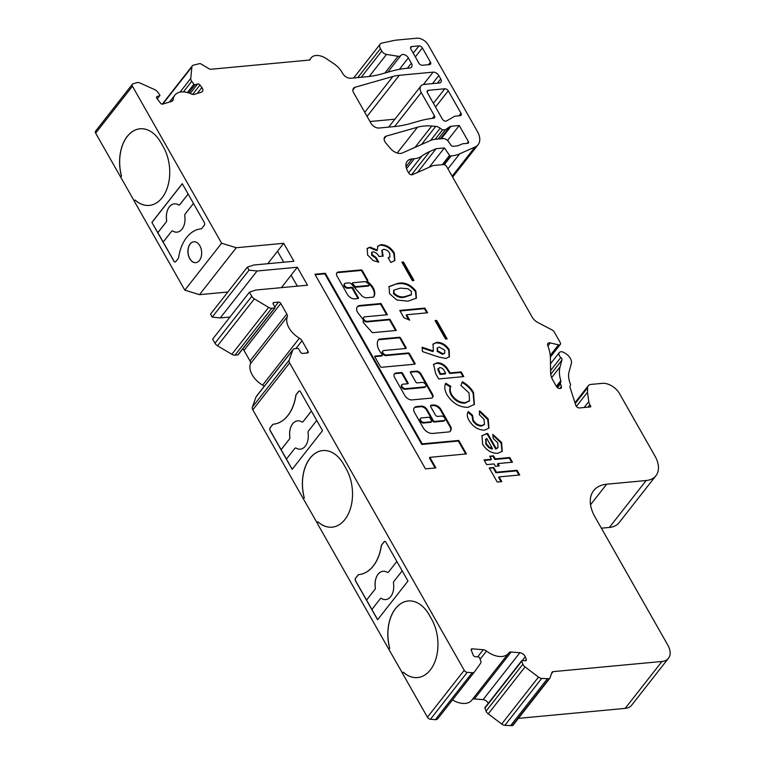 <?xml version="1.0" encoding="UTF-8"?>
<svg xmlns="http://www.w3.org/2000/svg" width="764" height="764" viewBox="0 0 764 764"><rect width="100%" height="100%" fill="white"/><g stroke="black" fill="none" stroke-linecap="round" stroke-linejoin="round"><path stroke-width="1.15" d="M352.433 283.329A0.955 0.592 38.1 0 0 352.299 284.37L354.467 286.786A0.955 0.592 38.1 0 0 355.441 287.245L368.372 286.032A0.955 0.592 38.1 0 0 368.783 285.516M352.892 282.747A0.955 0.592 38.1 0 0 352.758 283.778L354.926 286.194A0.955 0.592 38.1 0 0 355.909 286.653L368.84 285.449A0.955 0.592 38.1 0 0 368.897 284.332A11.546 7.191 38.1 0 0 365.603 281.792A0.955 0.592 38.1 0 0 364.963 281.62L352.892 282.747M347.419 294.426A6.227 3.877 38.1 0 0 355.231 298.829L358.077 298.562A0.955 0.592 38.1 0 0 358.373 297.75L352.853 288.018A0.955 0.592 38.1 0 0 351.707 287.34L348.155 287.665A2.855 1.786 -141.9 0 1 344.726 285.621A2.855 1.786 -141.9 0 1 344.631 283.664A2.855 1.786 -141.9 0 1 345.605 283.177L348.489 282.909A3.209 1.996 -141.9 0 1 352.395 285.201L362.117 296.04A6.895 4.297 38.1 0 0 365.813 297.798A0.955 0.592 38.1 0 0 366.071 297.817L373.29 297.139A0.955 0.592 38.1 0 0 373.615 296.976A13.446 8.385 38.1 0 0 368.63 282.499A0.955 0.592 -141.9 0 1 368.315 282.126L367.369 280.808A0.955 0.592 38.1 0 0 367.656 279.996L362.317 270.59A0.955 0.592 38.1 0 0 361.171 269.902L339.226 271.955A4.995 3.113 38.1 0 0 336.914 272.796A4.995 3.113 38.1 0 0 336.914 275.919L347.372 294.331A6.227 3.877 38.1 0 0 347.419 294.426M358.01 298.571A0.955 0.592 38.1 0 0 357.915 298.332L352.385 288.601A0.955 0.592 38.1 0 0 351.249 287.923L347.696 288.257A2.855 1.786 -141.9 0 1 344.268 286.213A2.855 1.786 -141.9 0 1 344.172 284.246A2.855 1.786 -141.9 0 1 344.449 283.988M357.581 312.275A7.965 4.966 38.1 0 0 359.5 314.73A48.552 30.254 38.1 0 0 363.215 319.581L363.263 322.475L372.326 332.693L396.306 330.449L389.926 319.228L367.283 321.338A2.855 1.786 -141.9 0 1 363.855 319.295A2.855 1.786 -141.9 0 1 363.759 317.337A2.855 1.786 -141.9 0 1 364.734 316.85L387.377 314.739L381.007 303.509L359.72 305.504A7.965 4.966 38.1 0 0 357.313 306.803A7.965 4.966 38.1 0 0 357.581 312.275M395.551 330.526L389.468 319.81L366.825 321.93A2.855 1.786 -141.9 0 1 363.397 319.887A2.855 1.786 -141.9 0 1 363.301 317.919A2.855 1.786 -141.9 0 1 363.578 317.662M379.297 350.456A16.254 10.133 38.1 0 0 382.162 354.381A0.955 0.592 -141.9 0 1 382.038 355.422L375.162 356.062A0.955 0.592 38.1 0 0 374.866 356.883L380.396 366.605A0.955 0.592 38.1 0 0 381.532 367.293L414.718 364.189A0.955 0.592 38.1 0 0 415.014 363.377L409.485 353.646A0.955 0.592 38.1 0 0 408.339 352.968L386.412 355.012A2.855 1.786 -141.9 0 1 382.984 352.968A2.855 1.786 -141.9 0 1 382.888 351.01A2.855 1.786 -141.9 0 1 383.862 350.523L405.789 348.479A0.955 0.592 38.1 0 0 406.085 347.658L400.556 337.936A0.955 0.592 38.1 0 0 399.41 337.249L379.049 339.159A0.955 0.592 38.1 0 0 378.724 339.312A16.254 10.133 38.1 0 0 379.297 350.456M414.651 364.199A0.955 0.592 38.1 0 0 414.546 363.96L409.026 354.238A0.955 0.592 38.1 0 0 407.88 353.551L385.954 355.604A2.855 1.786 -141.9 0 1 382.525 353.56A2.855 1.786 -141.9 0 1 382.43 351.593A2.855 1.786 -141.9 0 1 382.707 351.335M420.42 418.682A2.932 1.824 38.1 0 0 420.143 418.939A2.932 1.824 38.1 0 0 420.238 420.954A2.932 1.824 38.1 0 0 424.211 422.95L430.877 422.33A0.955 0.592 38.1 0 0 431.278 421.814M422.12 417.87A2.932 1.824 38.1 0 0 420.601 418.357A2.932 1.824 38.1 0 0 420.697 420.372A2.932 1.824 38.1 0 0 424.669 422.358L431.335 421.738A0.955 0.592 38.1 0 0 431.631 420.926L429.931 417.927A0.955 0.592 38.1 0 0 428.785 417.249L422.12 417.87M425.462 386.67A2.855 1.786 -141.9 0 1 425.29 387.004A2.855 1.786 -141.9 0 1 424.316 387.482L405.082 389.277A2.855 1.786 -141.9 0 1 401.654 387.233A2.855 1.786 -141.9 0 1 401.558 385.266A2.855 1.786 -141.9 0 1 401.835 385.008M402.112 386.641A2.855 1.786 -141.9 0 1 402.017 384.684A2.855 1.786 -141.9 0 1 402.991 384.197L407.766 383.757A0.955 0.592 38.1 0 0 408.062 382.936L402.532 373.214A0.955 0.592 38.1 0 0 401.387 372.526L396.229 373.013A5.252 3.276 38.1 0 0 394.434 373.892A5.252 3.276 38.1 0 0 394.606 377.502L404.93 395.676A5.921 3.686 38.1 0 0 412.035 399.906L431.144 398.12A4.517 2.817 38.1 0 0 432.691 397.356A4.517 2.817 38.1 0 0 432.539 394.253L420.964 373.882A3.849 2.397 38.1 0 0 416.351 371.132L410.707 371.657A0.955 0.592 38.1 0 0 410.411 372.479L415.941 382.201A0.955 0.592 38.1 0 0 417.077 382.888L422.225 382.401A2.855 1.786 -141.9 0 1 425.195 383.814A2.855 1.786 -141.9 0 1 425.749 386.412A2.855 1.786 -141.9 0 1 424.774 386.89L405.541 388.685A2.855 1.786 -141.9 0 1 402.112 386.641M292.23 469.258L286.443 459.078L294.828 448.382A1.948 1.27 84.7 0 1 295.515 447.971A1.948 1.27 84.7 0 1 296.079 448.105A14.21 9.283 -95.3 0 0 300.271 449.165A14.21 9.283 -95.3 0 0 305.294 446.166A14.21 9.283 -95.3 0 0 308.035 432.854A1.948 1.27 84.7 0 1 308.417 431.058L316.745 420.448M377.674 619.671L371.887 609.481L380.271 598.785A1.948 1.27 84.7 0 1 380.959 598.374A1.948 1.27 84.7 0 1 381.522 598.508A14.21 9.283 -95.3 0 0 385.715 599.568A14.21 9.283 -95.3 0 0 390.738 596.579A14.21 9.283 -95.3 0 0 393.479 583.257A1.948 1.27 84.7 0 1 393.861 581.461L402.189 570.851M193.464 203.434L185.146 214.044A1.948 1.27 -95.3 0 0 184.764 215.849A14.21 9.283 84.7 0 1 182.013 229.162A14.21 9.283 84.7 0 1 177 232.16A14.21 9.283 84.7 0 1 172.798 231.1A1.948 1.27 -95.3 0 0 172.244 230.967A1.948 1.27 -95.3 0 0 171.547 231.377L163.162 242.064L174.096 261.307A1.91 1.242 -95.3 0 0 175.137 262.033M188.116 194.027L179.798 204.637A1.948 1.27 84.7 0 1 179.11 205.048A1.948 1.27 -95.3 0 0 179.148 205.048A1.948 1.27 -95.3 0 0 179.836 204.637A1.948 1.27 -95.3 0 0 179.836 204.628L188.135 194.056M179.148 205.048L179.11 205.048A1.948 1.27 84.7 0 1 178.556 204.914A14.21 9.283 -95.3 0 0 174.354 203.854A14.21 9.283 -95.3 0 0 166.59 220.166A1.948 1.27 84.7 0 1 166.208 221.961A1.948 1.27 -95.3 0 0 166.246 221.961A1.948 1.27 -95.3 0 0 166.628 220.166L166.59 220.166M163.19 242.035L157.852 232.657L166.237 221.961A1.948 1.27 84.7 0 1 166.208 221.971L157.823 232.657L151.883 222.41L182.252 183.694L204.351 222.601A1.91 1.242 -95.3 0 1 204.284 225.275L201.811 228.426A1.91 1.242 -95.3 0 1 201.142 228.828L201.142 228.828A41.046 26.816 84.7 0 1 201.142 228.828L201.142 228.828A41.046 26.816 84.7 0 0 178.604 257.563A1.91 1.242 -95.3 0 1 178.232 258.49L175.758 261.641A1.91 1.242 -95.3 0 1 175.08 262.042A1.91 1.242 -95.3 0 1 173.991 261.317L151.883 222.41M199.853 245.76A10.486 6.847 -95.3 0 0 193.817 241.768A10.486 6.847 -95.3 0 0 188.297 247.918A10.486 6.847 -95.3 0 0 189.73 258.662A10.486 6.847 -95.3 0 0 195.765 262.654A10.486 6.847 -95.3 0 0 201.285 256.494A10.486 6.847 -95.3 0 0 199.853 245.76M193.875 241.768A10.486 6.847 -95.3 0 0 188.402 247.947A10.486 6.847 -95.3 0 0 189.844 258.652A10.486 6.847 -95.3 0 0 195.823 262.644M159.791 94.917A0.955 0.592 38.1 0 0 159.705 94.793L157.527 91.89A4.765 2.97 38.1 0 0 154.681 89.608L139.974 82.999A4.765 2.97 38.1 0 0 136.937 82.627L132.965 83.859A2.855 1.786 38.1 0 0 132.344 84.269A2.855 1.786 38.1 0 0 132.439 86.236L221.617 243.219L236.286 247.727L283.702 243.305L293.901 261.259L253.677 265.022L247.335 267.19L249.035 270.179L257.076 271L297.301 267.247L307.51 285.211L255.778 290.034L249.446 292.201L251.786 296.327A4.765 2.97 38.1 0 0 254.345 298.867L268.632 307.386A4.765 2.97 38.1 0 0 271.793 308.245L274.668 307.978A0.955 0.592 38.1 0 0 274.964 307.157L273.264 304.167A1.91 1.184 -141.9 0 1 273.197 302.85A1.91 1.184 -141.9 0 1 273.846 302.534L278.516 302.095A1.91 1.184 -141.9 0 1 280.808 303.461L286.815 314.042A4.765 2.97 -141.9 0 1 287.264 316.821A19.062 11.88 38.1 0 0 299.402 338.194A4.765 2.97 -141.9 0 1 302 340.763L308.016 351.354A1.91 1.184 -141.9 0 1 308.073 352.662A1.91 1.184 -141.9 0 1 307.424 352.978L302.754 353.417A1.91 1.184 -141.9 0 1 300.472 352.051L298.772 349.062A0.955 0.592 38.1 0 0 297.626 348.384L294.751 348.651A4.765 2.97 38.1 0 0 293.128 349.454A4.765 2.97 38.1 0 0 292.832 349.979L289.164 360.178A4.765 2.97 38.1 0 0 289.613 362.919L464.226 670.286A2.855 1.786 38.1 0 0 467.262 672.33L472.162 672.731A4.765 2.97 38.1 0 0 474.434 671.928A4.765 2.97 38.1 0 0 474.492 671.862L480.585 663.305A4.765 2.97 38.1 0 0 480.69 660.745L479.515 657.756A0.955 0.592 38.1 0 0 478.436 656.944L475.313 656.687A1.91 1.184 -141.9 0 1 473.164 655.063L471.254 650.193A1.91 1.184 -141.9 0 1 471.312 649.142A1.91 1.184 -141.9 0 1 472.228 648.827L483.278 649.725A4.765 2.97 -141.9 0 1 486.506 651.081A19.062 11.88 38.1 0 0 508.557 653.277A19.062 11.88 38.1 0 0 508.824 652.905A4.765 2.97 -141.9 0 1 508.9 652.809A4.765 2.97 -141.9 0 1 511.173 652.007L519.883 652.723A4.765 2.97 -141.9 0 1 524.944 656.133A4.765 2.97 -141.9 0 1 525.26 656.782L526.291 659.399A1.91 1.184 -141.9 0 1 526.224 660.449A1.91 1.184 -141.9 0 1 525.317 660.774L522.194 660.516A0.955 0.592 38.1 0 0 521.707 661.204L522.882 664.202A4.765 2.97 38.1 0 0 525.059 666.934L538.496 677.095A4.765 2.97 38.1 0 0 541.695 678.413L549.115 678.709A1.91 1.184 38.1 0 0 549.765 678.384A1.91 1.184 38.1 0 0 549.889 678.174L551.952 672.435A2.855 1.786 -141.9 0 1 552.124 672.119A2.855 1.786 -141.9 0 1 553.098 671.632L661.968 661.471A19.062 11.88 38.1 0 0 668.462 658.262A19.062 11.88 38.1 0 0 667.831 645.16L594.927 516.827A38.124 23.76 -141.9 0 1 593.666 490.612A38.124 23.76 -141.9 0 1 606.664 484.214L646.172 480.518A28.593 17.82 38.1 0 0 655.923 475.724A28.593 17.82 38.1 0 0 654.977 456.06L619.48 393.575A14.296 8.91 38.1 0 0 602.328 383.356L590.906 384.426A7.621 4.756 38.1 0 0 588.309 385.705A7.621 4.756 38.1 0 0 587.631 387.692L587.497 392.228L588.767 401.616A9.531 5.94 38.1 0 0 589.875 404.71L590.668 406.114A0.955 0.592 -141.9 0 1 590.381 406.935L579.484 407.947A2.855 1.786 -141.9 0 1 575.808 405.359L570.039 387.405A2.855 1.786 -141.9 0 1 570.011 386.307L570.441 385.113A2.855 1.786 38.1 0 0 570.345 383.824A28.593 17.82 -141.9 0 1 569.075 371.829L571.348 363.54A9.531 5.94 38.1 0 0 570.355 358.364A9.531 5.94 38.1 0 0 564.816 353.025L563.87 352.5A4.765 2.97 38.1 0 0 559.296 352.567A4.765 2.97 38.1 0 0 560.824 357.514A2.855 1.786 -141.9 0 1 561.635 358.517A2.855 1.786 -141.9 0 1 561.941 360.073L560.079 366.863A39.079 24.352 38.1 0 0 560.833 380.615A2.855 1.786 -141.9 0 1 560.862 381.713L560.489 382.764A2.855 1.786 38.1 0 0 560.509 383.862L561.378 386.574A2.855 1.786 -141.9 0 1 561.234 387.988A2.855 1.786 -141.9 0 1 560.26 388.465L559.859 388.504A2.855 1.786 -141.9 0 1 556.431 386.46L552.926 380.291A19.062 11.88 -141.9 0 1 550.605 372.631L550.414 358.154A47.654 29.701 38.1 0 0 547.75 345.567A3.81 2.378 -141.9 0 1 547.874 343.475A3.81 2.378 -141.9 0 1 550.261 342.921L558.494 344.86A2.855 1.786 38.1 0 0 560.289 344.44A2.855 1.786 38.1 0 0 560.193 342.473L554.081 331.719A2.855 1.786 38.1 0 0 552.334 330.077L537.98 322.589A9.531 5.94 -141.9 0 1 532.155 317.098L446.673 166.619A2.855 1.786 38.1 0 0 443.244 164.575L433.188 165.511L412.493 174.669A2.855 1.786 -141.9 0 1 408.549 172.76L407.651 171.174A14.296 8.91 -141.9 0 1 407.174 161.347A14.296 8.91 -141.9 0 1 412.054 158.941L414.289 158.731A28.593 17.82 38.1 0 0 421.814 156.076A95.319 59.391 -141.9 0 1 429.769 151.501L436.11 148.693L444.371 147.92L449.566 155.407A0.955 0.592 38.1 0 0 450.655 155.999L451.142 155.952A47.654 29.701 38.1 0 0 459.718 153.812L475.027 147.032A19.062 11.88 38.1 0 0 478.092 144.692A19.062 11.88 38.1 0 0 477.462 131.589L428.279 45.009A9.531 5.94 38.1 0 0 416.848 38.2L395.294 40.215L381.99 43.061A6.675 4.154 38.1 0 0 380.214 44.102A6.675 4.154 38.1 0 0 380.434 48.695L381.78 51.064A4.765 2.97 38.1 0 0 386.498 54.425L398.034 56.269A5.243 3.266 38.1 0 0 400.919 55.438A5.243 3.266 38.1 0 0 400.976 55.361A4.765 2.97 -141.9 0 1 401.024 55.294A4.765 2.97 -141.9 0 1 404.605 54.788A4.765 2.97 -141.9 0 1 408.368 57.902L411.357 63.164A5.72 3.562 -141.9 0 1 411.548 67.098A5.72 3.562 -141.9 0 1 409.599 68.053L405.331 68.454A142.973 89.092 38.1 0 0 391.359 71.195L381.876 73.898A142.973 89.092 -141.9 0 1 365.803 76.849L350.705 78.262A6.675 4.154 -141.9 0 1 342.702 73.497L342.282 72.742A19.062 11.88 38.1 0 0 333.448 63.441L326.476 58.742A14.296 8.91 38.1 0 0 311.072 57.902A14.296 8.91 38.1 0 0 310.184 59.516A1.91 1.184 -141.9 0 1 310.069 59.735A1.91 1.184 -141.9 0 1 309.42 60.05L210.902 69.257A2.855 1.786 -141.9 0 1 209.002 68.741L200.961 63.947A1.91 1.184 38.1 0 0 199.69 63.603L193.33 65.179A4.765 2.97 38.1 0 0 192.299 65.866A4.765 2.97 38.1 0 0 191.888 66.936L190.752 78.453A4.765 2.97 38.1 0 0 191.745 81.299L193.922 84.202A0.955 0.592 38.1 0 0 195.097 84.737L197.637 83.954A1.91 1.184 -141.9 0 1 199.987 85.014L201.887 87.545A4.765 2.97 -141.9 0 1 202.317 88.194A4.765 2.97 -141.9 0 1 202.47 91.47A4.765 2.97 -141.9 0 1 201.438 92.157L194.381 94.344A4.765 2.97 38.1 0 1 191.296 93.953A19.062 11.88 38.1 0 0 174.851 95.137A19.062 11.88 38.1 0 0 173.199 99.549A4.765 2.97 -141.9 0 1 172.779 100.657A4.765 2.97 -141.9 0 1 171.747 101.335L162.789 104.114A1.91 1.184 -141.9 0 1 160.43 103.054L156.897 98.336A1.91 1.184 -141.9 0 1 156.668 96.77A1.91 1.184 -141.9 0 1 157.078 96.493L159.609 95.71A0.955 0.592 38.1 0 0 159.791 94.917M519.883 652.723L483.077 699.652A4.765 2.97 -141.9 0 1 488.139 703.052A4.765 2.97 -141.9 0 1 488.282 703.329M406.629 314.749L409.676 320.126L403.898 317.709L399.763 310.442L424.908 308.093L427.582 312.791L406.629 314.749L406.171 315.341L408.635 319.686M436.674 320.431L447.16 338.901L445.555 339.054L435.06 320.584L436.674 320.431L436.215 321.023L446.405 338.968M445.928 358.459L438.784 357.055L422.454 351.574L422.11 347.219L433.322 350.982L433.054 344.077L436.798 342.339C441.793 342.32 445.918 344.745 449.184 349.625L449.423 356.759L445.928 358.459M467.998 407.317C459.546 407.393 452.565 403.249 447.055 394.873C444.6 390.385 444.151 386.498 445.708 383.232L450.836 386.383C449.709 388.714 449.996 391.464 451.667 394.644C455.268 400.04 459.813 402.695 465.314 402.618L469.583 400.651L469.029 392.925L460.931 385.448L462.401 381.79C467.272 384.502 470.977 388.064 473.527 392.486L474.377 404.404L467.998 407.317M484.653 430.161C478.245 430.056 473.059 426.837 469.086 420.515C467.024 416.924 466.747 413.935 468.275 411.538L472.534 415.234L473.26 420.095C475.485 423.695 478.398 425.481 482.008 425.462L484.471 424.335L484.042 419.36L479.362 414.699L479.697 410.822L488.186 418.873L488.95 428.079L484.653 430.161M482.686 444.457L481.96 435.652L487.623 433.436L496.199 448.535L498.032 447.427L497.689 442.776L493.219 438.46L492.78 434.353L501.585 442.461L502.254 451.276L497.841 453.329C491.72 453.453 486.668 450.502 482.686 444.457M425.462 468.867L435.872 467.902L429.874 457.34L466.451 453.921L458.801 440.456L422.225 443.865L325.302 273.254L314.892 274.228L425.462 468.867M460.998 113.273L448.248 90.82A2.855 1.786 38.1 0 0 444.82 88.777L428.298 90.324A2.855 1.786 38.1 0 0 427.324 90.801A2.855 1.786 38.1 0 0 427.42 92.769L442.385 119.117A2.855 1.786 38.1 0 0 446.453 120.979L454.847 116.204L460.119 115.717A2.855 1.786 38.1 0 0 461.093 115.24A2.855 1.786 38.1 0 0 460.998 113.273L459.002 115.822M370.97 123.252A6.675 4.154 38.1 0 0 378.973 128.027L393.775 126.643A142.973 89.092 38.1 0 0 409.848 123.682L419.341 120.979A142.973 89.092 -141.9 0 1 433.589 118.21A2.855 1.786 38.1 0 0 434.525 117.732A2.855 1.786 38.1 0 0 434.429 115.765L421.241 92.559A9.531 5.94 -141.9 0 1 420.926 85.998A9.531 5.94 -141.9 0 1 424.173 84.403L439.262 82.99A4.765 2.97 38.1 0 0 440.885 82.197A4.765 2.97 38.1 0 0 440.732 78.912L438.813 75.55A4.765 2.97 38.1 0 0 433.102 72.141L399.305 75.302A57.185 35.631 38.1 0 0 392.877 76.476L355.002 87.277A6.675 4.154 38.1 0 0 353.474 88.261A6.675 4.154 38.1 0 0 353.703 92.845L370.97 123.252M449.853 126.681A4.765 2.97 -141.9 0 1 451.046 126.28L459.259 125.516L468.437 141.665A1.91 1.184 -141.9 0 1 468.494 142.973A1.91 1.184 -141.9 0 1 467.845 143.298L462.459 143.794A56.24 35.039 -141.9 0 1 457.56 145.79A56.87 35.44 -141.9 0 1 454.647 146.172L453.1 146.316A1.91 1.184 -141.9 0 1 450.922 145.131L448.43 141.541A4.765 2.97 38.1 0 0 443.005 138.59L434.544 139.382A19.062 11.88 38.1 0 0 431.116 140.242L402.303 152.991A9.531 5.94 -141.9 0 1 390.499 148.522L385.868 143.049A6.675 4.154 -141.9 0 1 384.712 137.119A6.675 4.154 -141.9 0 1 386.231 136.135L417.43 127.244A57.185 35.631 -141.9 0 1 431.736 126.041L435.709 126.375A6.675 4.154 -141.9 0 1 440.179 128.218L442.499 129.966L445.441 129.699L449.853 126.681L440.312 138.838M422.368 47.931L430.447 62.142A2.855 1.786 -141.9 0 1 430.543 64.109A2.855 1.786 -141.9 0 1 429.569 64.596L422.387 65.265A2.855 1.786 -141.9 0 1 418.949 63.221L410.879 49.001A2.855 1.786 -141.9 0 1 410.784 47.034A2.855 1.786 -141.9 0 1 411.758 46.556L418.939 45.888A2.855 1.786 -141.9 0 1 422.368 47.931L415.349 56.88M499.083 476.898L501.747 481.606L497.24 482.027L489.227 467.921L493.735 467.501L496.409 472.2L517.037 470.271L519.711 474.979L499.083 476.898L498.625 477.49L500.993 481.673M495.425 466.279L494.088 463.929L486.678 464.627L484.004 459.928L491.414 459.231L489.705 456.213L493.573 455.85L495.282 458.868L509.789 457.512L512.463 462.22L497.956 463.567L499.293 465.925L495.425 466.279M441.344 416.074A2.855 1.786 -141.9 0 1 444.323 417.488A2.855 1.786 -141.9 0 1 444.868 420.085A2.855 1.786 -141.9 0 1 443.894 420.563L434.563 421.442A0.955 0.592 -141.9 0 1 433.417 420.754L427.038 409.533A4.765 2.97 38.1 0 0 421.317 406.123L416.733 406.553A7.067 4.403 38.1 0 0 414.327 407.747A7.067 4.403 38.1 0 0 414.556 412.598L423.199 427.802A7.879 4.909 38.1 0 0 432.653 433.436L448.783 431.927A4.765 2.97 38.1 0 0 450.416 431.135A4.765 2.97 38.1 0 0 450.703 430.6L451.142 429.368A4.765 2.97 38.1 0 0 450.693 426.627L440.923 409.418A6.198 3.868 38.1 0 0 433.484 404.987L431.335 405.187A1.91 1.184 38.1 0 0 430.686 405.512A1.91 1.184 38.1 0 0 430.753 406.82L435.432 415.053A1.91 1.184 38.1 0 0 437.715 416.418L441.344 416.074M461.15 371.896L463.824 376.595L438.679 378.944L435.7 373.692L433.589 364.399L437.046 362.833C440.57 362.642 443.817 364.237 446.778 367.618L450.197 372.918L461.15 371.896L460.692 372.479L463.07 376.662M408.005 301.188L396.745 299.975L389.535 293.624L389.038 286.548L397.662 283.415C404.481 281.906 410.564 284.447 415.893 291.017L416.428 298.113L408.005 301.188M403.478 262.004L413.973 280.474L412.359 280.627L401.874 262.157L403.478 262.004L403.02 262.596L413.219 280.55M373.004 251.776L371.915 252.282L372.135 254.641L376.136 257.487L378.801 262.195L373.233 260.6L367.608 255.023L367.217 248.462L370.043 247.097L377.301 250.114L377.798 246.161L380.988 244.661C386.469 244.786 390.91 247.555 394.281 252.979L394.873 260.467L390.853 262.482L388.179 257.783L389.917 256.771L389.621 253.151C388.093 250.688 386.087 249.427 383.604 249.37L382.143 250.076L383.165 256.131L378.973 256.513C377.617 253.858 375.621 252.282 373.004 251.776M369.986 121.524L394.883 119.203M601.383 528.191L609.366 527.446A28.593 17.82 38.1 0 0 619.117 522.643L655.923 475.724M518.412 718.361L625.162 708.39A19.062 11.88 38.1 0 0 631.656 705.191L668.462 658.262M485.379 707.445A0.955 0.592 38.1 0 0 484.892 708.132L486.066 711.122A4.765 2.97 38.1 0 0 488.253 713.862L501.69 724.014A4.765 2.97 38.1 0 0 504.88 725.342L512.31 725.628A1.91 1.184 38.1 0 0 512.959 725.313A1.91 1.184 38.1 0 0 513.074 725.103M483.077 699.652L474.368 698.936A4.765 2.97 38.1 0 0 472.257 699.547M452.489 699.91A19.062 11.88 38.1 0 0 471.741 700.206L508.557 653.277M402.485 673.189L388.838 649.304L389.659 648.254A36.223 23.665 84.7 0 1 408.253 600.972A36.223 23.665 84.7 0 1 429.101 614.743L431.65 619.232A36.223 23.665 84.7 0 1 436.597 656.333A36.223 23.665 84.7 0 1 417.536 677.582A36.223 23.665 84.7 0 1 403.268 672.196L402.437 673.246L427.42 717.215A2.855 1.786 38.1 0 0 430.457 719.258L435.346 719.659A4.765 2.97 38.1 0 0 437.629 718.857A4.765 2.97 38.1 0 0 437.686 718.79L474.387 671.995M317.041 522.786L303.394 498.892L304.215 497.841A36.223 23.665 84.7 0 1 322.809 450.559A36.223 23.665 84.7 0 1 343.657 464.331L346.207 468.829A36.223 23.665 84.7 0 1 351.153 505.93A36.223 23.665 84.7 0 1 332.092 527.179A36.223 23.665 84.7 0 1 317.824 521.783L317.003 522.843L388.838 649.304M293.128 349.454L256.312 396.373A4.765 2.97 38.1 0 0 256.026 396.908L252.359 407.097A4.765 2.97 38.1 0 0 252.808 409.848L303.394 498.892M264.172 386.355A4.765 2.97 38.1 0 0 262.596 385.123A19.062 11.88 38.1 0 1 250.449 363.74A4.765 2.97 38.1 0 0 250.009 360.971L243.993 350.389A1.91 1.184 38.1 0 0 242.56 349.167M249.446 292.201L212.64 339.13L214.98 343.246A4.765 2.97 38.1 0 0 217.53 345.796L231.826 354.305A4.765 2.97 38.1 0 0 234.987 355.164L237.862 354.897A0.955 0.592 38.1 0 0 238.263 354.381M247.335 267.19L210.53 314.109L212.23 317.108L220.261 317.929L229.983 317.022M149.343 205.401A36.223 23.665 -95.3 0 1 135.104 200.015L134.206 201.066L184.812 290.148L199.48 294.656L227.873 292.001M140.051 128.791A36.223 23.665 -95.3 0 0 121.505 176.064L120.674 177.114L134.254 201.018M120.674 177.114L95.634 133.156A2.855 1.786 38.1 0 1 95.538 131.198L132.344 84.269M407.976 581.041L385.868 542.125A1.91 1.242 -95.3 0 0 384.769 541.399A1.91 1.242 -95.3 0 0 384.101 541.8L381.628 544.952A1.91 1.242 -95.3 0 0 381.255 545.888A41.046 26.816 84.7 0 1 358.746 574.614A41.046 26.816 84.7 0 1 358.717 574.624L358.717 574.624A1.91 1.242 -95.3 0 0 358.039 575.025L355.575 578.176A1.91 1.242 -95.3 0 0 355.499 580.841L377.607 619.757L407.976 581.041M322.532 430.629L300.424 391.722A1.91 1.242 -95.3 0 0 299.326 390.996A1.91 1.242 -95.3 0 0 298.657 391.397L296.184 394.549A1.91 1.242 -95.3 0 0 295.811 395.475A41.046 26.816 84.7 0 1 273.302 424.211A41.046 26.816 84.7 0 1 273.273 424.211L273.273 424.211A1.91 1.242 -95.3 0 0 272.595 424.612L270.131 427.764A1.91 1.242 -95.3 0 0 270.055 430.438L292.163 469.344L322.532 430.629M297.301 267.247L291.094 275.164L297.339 286.156M283.702 243.305L277.494 251.222L283.731 262.214M135.037 200.015A36.223 23.665 -95.3 0 0 149.305 205.411A36.223 23.665 -95.3 0 0 168.367 184.162A36.223 23.665 -95.3 0 0 163.42 147.051L160.87 142.562A36.223 23.665 -95.3 0 0 140.013 128.791A36.223 23.665 -95.3 0 0 121.428 176.073L120.607 177.124M221.617 243.219L184.812 290.148M547.32 678.871L510.505 725.8M587.497 392.228L576.39 406.391M436.11 148.693L417.45 172.473M444.371 147.92L429.187 167.287M236.286 247.727L199.48 294.656M277.513 251.27L267.763 263.704M249.035 270.179L212.23 317.108M257.076 271L220.261 317.929M281.372 287.646L291.122 275.212M417.574 677.582A36.223 23.665 84.7 0 1 403.335 672.186L403.268 672.196M388.914 649.295L389.659 648.254M389.736 648.244A36.223 23.665 84.7 0 1 408.291 600.962M303.47 498.882L304.215 497.841M304.292 497.832A36.223 23.665 84.7 0 1 322.847 450.559M332.13 527.17A36.223 23.665 84.7 0 1 317.891 521.783L317.824 521.783M384.827 541.399A1.91 1.242 -95.3 0 0 384.206 541.791L381.733 544.942A1.91 1.242 -95.3 0 0 381.36 545.878A41.046 26.816 84.7 0 1 358.851 574.604A41.046 26.816 84.7 0 1 358.822 574.614L358.774 574.614A1.91 1.242 -95.3 0 0 358.154 575.015L355.68 578.167A1.91 1.242 -95.3 0 0 355.613 580.831L366.539 600.074L374.923 589.378A1.948 1.27 -95.3 0 0 375.305 587.583A14.21 9.283 84.7 0 1 383.07 571.271A14.21 9.283 84.7 0 1 387.272 572.331A1.948 1.27 -95.3 0 0 387.826 572.465A1.948 1.27 -95.3 0 0 388.523 572.055L396.841 561.444L388.523 572.055A1.948 1.27 -95.3 0 1 387.864 572.456L387.826 572.465A1.948 1.27 -95.3 0 0 387.864 572.456M371.906 609.452L366.539 600.074M299.383 390.987A1.91 1.242 -95.3 0 0 298.762 391.388L296.289 394.539A1.91 1.242 -95.3 0 0 295.916 395.466A41.046 26.816 84.7 0 1 273.407 424.201A41.046 26.816 84.7 0 1 273.378 424.201A1.91 1.242 -95.3 0 0 272.71 424.603L270.236 427.754A1.91 1.242 -95.3 0 0 270.169 430.428L281.095 449.662L289.48 438.966A1.948 1.27 -95.3 0 0 289.862 437.17A14.21 9.283 84.7 0 1 297.626 420.859A14.21 9.283 84.7 0 1 301.828 421.919A1.948 1.27 -95.3 0 0 302.382 422.053A1.948 1.27 -95.3 0 0 303.079 421.642L311.397 411.032M286.462 459.049L281.095 449.662M151.988 222.4L182.29 183.771M166.628 220.166A14.21 9.283 84.7 0 1 174.373 203.854M177.019 232.151A14.21 9.283 84.7 0 1 172.836 231.091L172.798 231.1M172.836 231.091A1.948 1.27 -95.3 0 0 172.272 230.957A1.948 1.27 -95.3 0 0 172.263 230.957L172.244 230.967M385.734 599.568A14.21 9.283 84.7 0 1 381.551 598.508L381.522 598.508M381.551 598.508A1.948 1.27 -95.3 0 0 380.997 598.374A1.948 1.27 -95.3 0 0 380.978 598.374L380.959 598.374M366.577 600.065L374.962 589.369A1.948 1.27 -95.3 0 0 375.344 587.573L375.305 587.583M375.344 587.573A14.21 9.283 84.7 0 1 383.089 571.271M300.29 449.165A14.21 9.283 84.7 0 1 296.107 448.096L296.079 448.105A1.948 1.27 -95.3 0 0 295.553 447.962A1.948 1.27 -95.3 0 0 295.534 447.971L295.553 447.962M302.42 422.053L302.382 422.053A1.948 1.27 -95.3 0 0 302.42 422.053A1.948 1.27 -95.3 0 0 303.107 421.642L311.416 411.061M281.133 449.662L289.518 438.966A1.948 1.27 -95.3 0 0 289.9 437.17L289.862 437.17M289.9 437.17A14.21 9.283 84.7 0 1 297.645 420.859M459.259 125.516L447.513 140.48M445.441 129.699L438.097 139.048M442.499 129.966L435.165 139.325M465.696 453.988L458.343 441.038L421.757 444.457L324.843 273.846L315.179 274.744M324.843 273.846L325.302 273.254M421.757 444.457L422.225 443.865M458.343 441.038L458.801 440.456M435.117 467.969L429.416 457.922L429.874 457.34M489.523 468.437L493.735 467.501M493.277 468.084L495.951 472.792L496.409 472.2M495.951 472.792L516.579 470.863L517.037 470.271M516.579 470.863L518.957 475.046M484.3 460.444L490.956 459.813L491.414 459.231M489.991 456.729L493.573 455.85M493.114 456.433L494.824 459.46L495.282 458.868M494.824 459.46L509.33 458.104L509.789 457.512M509.33 458.104L511.708 462.287M498.539 465.992L497.498 464.159L497.956 463.567M481.74 435.957L486.763 433.503M486.305 434.086L487.623 433.436M487.165 434.019L495.74 449.117L496.199 448.535M495.74 449.117L497.794 447.694M492.875 435.203L501.127 443.053L501.585 442.461M501.127 443.053L502.005 451.562M485.761 439.396L485.875 444.295L488.817 447.618L492.006 449.108L492.465 448.525L486.744 438.45L485.971 439.071L486.334 443.712L489.285 447.026L492.465 448.525M488.817 447.618L489.285 447.026M485.875 444.295L486.334 443.712M432.424 397.624A4.517 2.817 38.1 0 0 432.08 394.845L420.506 374.465A3.849 2.397 38.1 0 0 415.893 371.715L410.316 372.24M407.699 383.757A0.955 0.592 38.1 0 0 407.604 383.528L402.074 373.797A0.955 0.592 38.1 0 0 400.928 373.118L395.762 373.596A5.252 3.276 38.1 0 0 394.234 374.207M444.591 420.343A2.855 1.786 -141.9 0 1 444.409 420.678A2.855 1.786 -141.9 0 1 443.435 421.155L434.095 422.024A0.955 0.592 -141.9 0 1 432.959 421.346L426.579 410.125A4.765 2.97 38.1 0 0 420.859 406.715L416.275 407.145A7.067 4.403 38.1 0 0 414.117 408.052M450.149 431.402A4.765 2.97 38.1 0 0 450.244 431.183L450.684 429.96A4.765 2.97 38.1 0 0 450.235 427.21L440.465 410.01A6.198 3.868 38.1 0 0 433.026 405.579L430.877 405.779A1.91 1.184 38.1 0 0 430.533 405.865M424.211 422.95L424.669 422.358M381.981 355.499A0.955 0.592 -141.9 0 1 381.58 356.014L374.771 356.645M405.722 348.489A0.955 0.592 38.1 0 0 405.627 348.25L400.097 338.519A0.955 0.592 38.1 0 0 398.951 337.841L378.591 339.741A0.955 0.592 38.1 0 0 378.39 339.799M389.468 319.81L389.926 319.228M386.632 314.806L380.548 304.101L359.261 306.087L359.72 305.504M359.261 306.087A7.965 4.966 38.1 0 0 357.103 307.109M380.548 304.101L381.007 303.509M467.883 412.188L472.076 415.826L472.534 415.234M472.076 415.826L472.801 420.687L473.26 420.095M472.801 420.687C475.027 424.278 477.939 426.064 481.54 426.045L482.008 425.462M481.54 426.045L484.223 424.612M479.238 411.414L487.718 419.465L488.186 418.873M487.718 419.465L488.712 428.356M445.402 383.92L450.368 386.976L450.836 386.383M450.368 386.976C449.251 389.296 449.538 392.047 451.209 395.227L451.667 394.644M451.209 395.227C454.809 400.623 459.355 403.287 464.856 403.211L465.314 402.618M464.856 403.211L469.335 400.938M461.933 382.372C466.814 385.085 470.519 388.656 473.069 393.068L473.527 392.486M473.069 393.068L474.148 404.691M433.379 364.695L437.046 362.833M436.588 363.416C440.112 363.234 443.359 364.829 446.319 368.2L446.778 367.618M446.319 368.2L449.729 373.5L450.197 372.918M449.729 373.5L460.692 372.479M439.252 368.114L437.829 369.547L440.064 374.408L445.221 373.921L445.679 373.338L444.734 371.676C443.722 369.232 442.05 367.847 439.711 367.532L438.288 368.964L440.522 373.816L445.679 373.338M438.068 368.649L437.829 369.547L438.068 368.649M440.064 374.408L440.522 373.816M439.224 372.928L439.682 372.335M422.177 347.983L432.863 351.574L433.322 350.982M432.835 344.383L436.798 342.339M436.339 342.931C441.325 342.902 445.46 345.338 448.726 350.218L449.184 349.625M448.726 350.218L449.184 357.036M437.294 348.183L437.18 351.402L442.576 354.372L444.486 353.254M439.214 347.066L437.495 347.868L437.638 350.819L443.034 353.78L444.743 352.997L444.724 350.141L439.214 347.066M437.18 351.402L437.638 350.819M442.576 354.372L443.034 353.78M435.356 321.1L436.215 321.023M400.059 310.958L424.45 308.685L424.908 308.093M424.45 308.685L426.828 312.868M388.828 286.834L397.662 283.415M397.204 283.998C404.022 282.499 410.096 285.029 415.435 291.609L415.893 291.017M415.435 291.609L416.189 298.409M393.804 290.396L393.517 293.672C397.165 297.11 400.966 298.237 404.93 297.072L411.147 294.856M400.336 288.114L394.004 290.081L393.985 293.089C397.624 296.518 401.425 297.654 405.388 296.48L411.395 294.579L411.385 291.466L408.033 288.754L400.336 288.114M393.517 293.672L393.985 293.089M404.93 297.072L405.388 296.48M402.16 262.673L403.02 262.596M367.312 280.885A0.955 0.592 38.1 0 0 367.197 280.579L361.849 271.172A0.955 0.592 38.1 0 0 360.713 270.494L338.767 272.538L339.226 271.955M338.767 272.538A4.995 3.113 38.1 0 0 336.714 273.111M373.481 297.091A13.446 8.385 38.1 0 0 368.172 283.081A0.955 0.592 -141.9 0 1 367.856 282.709L366.901 281.4L367.369 280.808M367.092 281.381L367.551 280.789M371.734 252.617L371.676 255.224L372.135 254.641M371.676 255.224L375.678 258.079L376.136 257.487M375.678 258.079L377.979 262.138M366.997 248.778L370.043 247.097M369.585 247.689L376.843 250.697L377.301 250.114M377.588 246.457L380.988 244.661M380.52 245.244C386.011 245.368 390.442 248.138 393.823 253.572L394.281 252.979M393.823 253.572L394.635 260.753M388.379 258.137L389.669 257.029M381.933 250.401L382.43 256.198M561.941 360.073L550.749 374.341M525.26 656.782L522.328 660.526M398.034 56.269L384.884 73.038M386.498 54.425L369.203 76.476M464.226 670.286L427.42 717.215M289.613 362.919L252.808 409.848M132.439 86.236L95.634 133.156M467.262 672.33L430.457 719.258M472.162 672.731L435.346 719.659M486.506 651.081L480.098 659.256M526.291 659.399L525.221 660.764M521.707 661.204L484.892 708.132M522.882 664.202L486.066 711.122M525.059 666.934L488.253 713.862M538.496 677.095L501.69 724.014M541.695 678.413L504.88 725.342M549.115 678.709L512.31 725.628M553.098 671.632L551.503 673.667M661.968 661.471L625.162 708.39M606.664 484.214L590.543 504.756M646.172 480.518L609.366 527.446M587.631 387.692L575.216 403.516M588.767 401.616L584.135 407.518M589.875 404.71L587.955 407.155M590.668 406.114L589.999 406.964M560.824 357.514L550.577 370.578M560.079 366.863L551.646 377.617M560.833 380.615L556.354 386.326M560.862 381.713L556.765 386.947M560.489 382.764L556.994 387.214M560.509 383.862L557.51 387.682M561.378 386.574L559.869 388.504M550.261 342.921L547.893 345.939M558.494 344.86L550.242 355.375M412.054 158.941L406.009 166.647M414.289 158.731L406.505 168.653M421.814 156.076L408.625 172.884M429.769 151.501L411.5 174.794M449.566 155.407L442.308 164.661M450.655 155.999L443.903 164.604M451.142 155.952L444.285 164.699M459.718 153.812L447.933 168.834M475.027 147.032L452.126 176.226M380.434 48.695L357.762 77.603M381.78 51.064L361.219 77.279M191.888 66.936L162.713 104.133M190.752 78.453L180.017 92.138M191.745 81.299L183.436 91.9M193.922 84.202L187.39 92.54M195.097 84.737L188.679 92.921M197.637 83.954L190.169 93.466M199.987 85.014L192.633 94.392M201.887 87.545L197.265 93.447M173.199 99.549L171.814 101.316M157.078 96.493L156.496 97.238M159.609 95.71L157.222 98.766M251.786 296.327L214.98 343.246M254.345 298.867L217.53 345.796M268.632 307.386L231.826 354.305M271.793 308.245L234.987 355.164M274.668 307.978L237.862 354.897M273.846 302.534L273.044 303.566M278.516 302.095L274.792 306.851M299.402 338.194L262.596 385.123M287.264 316.821L250.449 363.74M292.832 349.979L256.026 396.908M289.164 360.178L252.359 407.097M286.815 314.042L250.009 360.971M280.808 303.461L243.993 350.389M308.016 351.354L306.679 353.054M302 340.763L295.897 348.546M483.278 649.725L477.672 656.878M472.228 648.827L471.216 650.107M511.173 652.007L474.368 698.936M355.002 87.277L352.892 89.971M392.877 76.476L364.762 112.318M399.305 75.302L367.073 116.386M433.102 72.141L423.38 84.527M438.813 75.55L432.481 83.629M440.732 78.912L437.39 83.171M421.241 92.559L394.568 126.566M434.429 115.765L432.405 118.353M448.248 90.82L435.528 107.046M428.298 90.324L427.086 91.861M444.82 88.777L433.408 103.321M451.046 126.28L441.267 138.752M440.179 128.218L430.571 140.48M435.709 126.375L421.499 144.492M431.736 126.041L415.014 147.366M417.43 127.244L397.213 153.02M386.231 136.135L384.12 138.838M468.437 141.665L467.1 143.365M430.447 62.142L428.442 64.692M418.939 45.888L413.238 53.155M411.758 46.556L410.545 48.094M411.357 63.164L407.355 68.263M408.368 57.902L399.41 69.323M400.861 55.505L387.759 72.217L400.919 55.438M405.082 389.277L405.541 388.685M424.316 387.482L424.774 386.89M410.306 372.173L410.707 371.657M415.893 371.715L416.351 371.132M420.506 374.465L420.964 373.882M432.08 394.845L432.539 394.253M395.762 373.596L396.229 373.013M400.928 373.118L401.387 372.526M402.074 373.797L402.532 373.214M407.604 383.528L408.062 382.936M443.435 421.155L443.894 420.563M430.877 405.779L431.335 405.187M433.026 405.579L433.484 404.987M440.465 410.01L440.923 409.418M450.235 427.21L450.693 426.627M450.684 429.96L451.142 429.368M450.244 431.183L450.703 430.6M416.275 407.145L416.733 406.553M420.859 406.715L421.317 406.123M426.579 410.125L427.038 409.533M432.959 421.346L433.417 420.754M434.095 422.024L434.563 421.442M430.877 422.33L431.335 421.738M385.954 355.604L386.412 355.012M407.88 353.551L408.339 352.968M409.026 354.238L409.485 353.646M414.546 363.96L415.014 363.377M374.761 356.578L375.162 356.062M381.58 356.014L382.038 355.422M378.591 339.741L379.049 339.159M398.951 337.841L399.41 337.249M400.097 338.519L400.556 337.936M405.627 348.25L406.085 347.658M366.825 321.93L367.283 321.338M360.713 270.494L361.171 269.902M361.849 271.172L362.317 270.59M367.197 280.579L367.656 279.996M367.856 282.709L368.315 282.126M368.172 283.081L368.63 282.499M347.696 288.257L348.155 287.665M351.249 287.923L351.707 287.34M352.385 288.601L352.853 288.018M357.915 298.332L358.373 297.75M354.467 286.786L354.926 286.194M355.441 287.245L355.909 286.653M352.299 284.37L352.758 283.778M368.372 286.032L368.84 285.449M352.108 283.492L352.567 282.9M344.172 284.246L344.631 283.664M363.301 317.919L363.759 317.337M382.43 351.593L382.888 351.01M420.143 418.939L420.601 418.357M401.558 385.266L402.017 384.684M474.434 671.928L437.629 718.857M521.736 660.679L484.92 707.607M549.765 678.384L512.959 725.313M588.309 385.705L574.967 402.723M559.296 352.567L550.481 363.798M560.289 344.44L550.376 357.074M478.092 144.692L452.641 177.133M380.214 44.102L353.637 77.985M311.072 57.902L309.382 60.06M192.299 65.866L162.264 104.152M174.851 95.137L169.427 102.061M159.819 95.576L157.269 98.833M274.992 307.816L238.187 354.744M420.926 85.998L388.675 127.12M498.032 447.427L497.574 448.019M485.971 439.071L485.512 439.663M425.29 387.004L425.749 386.412M444.409 420.678L444.868 420.085M431.202 422.167L431.66 421.585M381.904 355.852L382.363 355.26M484.471 424.335L484.013 424.927M469.583 400.651L469.115 401.234M437.495 347.868L437.037 348.451M444.743 352.997L444.285 353.579M394.004 290.081L393.546 290.673M411.395 294.579L410.936 295.162M368.697 285.87L369.165 285.287M389.917 256.771L389.459 257.363M382.143 250.076L381.685 250.659M371.915 252.282L371.457 252.865"/></g></svg>
